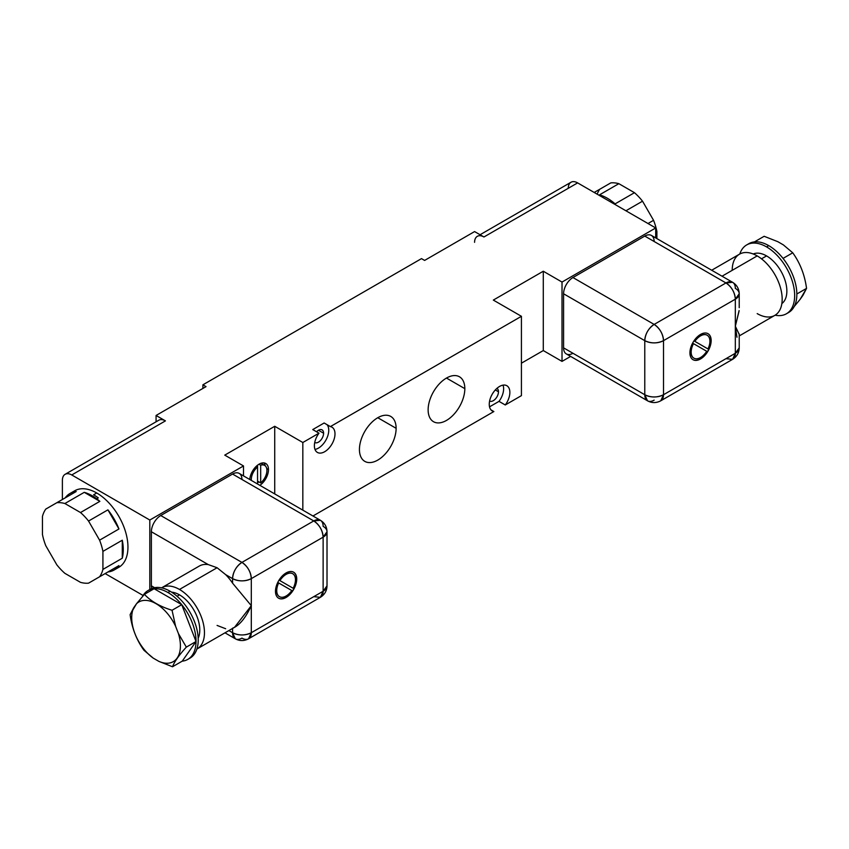 <?xml version="1.0" encoding="UTF-8"?>
<svg xmlns="http://www.w3.org/2000/svg" width="849" height="849" viewBox="0 0 849 849"><rect width="100%" height="100%" fill="white"/><g stroke="black" fill="none" stroke-linecap="round" stroke-linejoin="round"><path stroke-width="1.27" d="M611.97 201.319L610.76 202.02L611.97 201.319A44.159 25.502 60 0 1 615.101 203.877L634.468 192.691L615.101 203.877A44.159 25.502 60 0 0 611.97 201.319A44.159 25.502 60 0 0 599.49 194.856L618.857 183.681L599.49 194.856A44.159 25.502 60 0 1 611.97 201.319M594.204 192.458L610.802 182.885A44.159 25.502 60 0 1 618.857 183.681L634.468 192.691A44.159 25.502 60 0 1 642.523 201.192L653.56 220.315A44.159 25.502 60 0 1 656.893 231.533L656.893 238.601L656.893 231.533L655.704 232.223L656.893 231.533A44.159 25.502 60 0 0 653.56 220.315L647.999 223.52L653.56 220.315L642.523 201.192L625.925 210.775L642.523 201.192A44.159 25.502 60 0 0 634.468 192.691L618.857 183.681A44.159 25.502 60 0 0 610.802 182.885L594.204 192.458M597.187 194.177A44.159 25.502 60 0 1 599.755 189.263M568.268 188.308A13.244 7.652 60 0 1 577.628 182.896L655.704 227.967L655.704 237.911L655.704 227.967L562.017 282.059L543.286 271.234L493.322 300.079L521.424 316.306L330.388 426.601L324.138 422.993L312.75 429.573L318.991 433.181L302.828 442.509L274.726 426.283L224.762 455.128L243.504 465.952L149.817 520.034L71.751 474.962L165.428 420.881L156.067 415.469L206.031 386.624L202.9 384.82L421.497 258.616L424.617 260.42L474.58 231.575L483.951 236.977A13.244 7.652 -120 0 0 477.329 236.33M480.067 234.738L571.006 182.238A13.244 7.652 60 0 1 577.628 182.896L483.951 236.977A13.244 7.652 -120 0 0 474.58 242.326M165.396 420.86L156.067 415.469L206.031 386.624L202.9 384.82L421.497 258.616L424.617 260.42L474.58 231.575L483.951 236.977L577.628 182.896L655.704 227.967L562.017 282.059L562.017 361.387L570.634 356.41L562.017 361.387L543.286 350.563L562.017 361.387L562.017 282.059L543.286 271.234L493.322 300.079L521.424 316.306L330.388 426.601A14.571 8.416 -60 0 1 334.994 433.86A14.571 8.416 -60 0 1 324.689 451.71A14.571 8.416 -60 0 1 314.385 445.757A14.571 8.416 -60 0 1 318.991 433.181L302.828 442.509L274.726 426.283L224.762 455.128L243.504 465.952L243.504 475.896L243.504 465.952L149.817 520.034L71.751 474.962A13.244 7.652 -120 0 0 65.129 474.304A13.244 7.652 -120 0 0 62.38 480.375L62.38 499.509L62.38 480.375A13.244 7.652 -120 0 1 71.751 474.962L165.428 420.881A13.244 7.652 60 0 0 158.805 420.223L65.129 474.304M274.726 493.916L274.726 426.283L274.726 493.916M268.486 469.561A13.244 7.652 -60 0 1 259.847 485.331A13.244 7.652 120 0 0 268.486 469.561L266.724 468.542L268.486 469.561A13.244 7.652 120 0 0 265.737 463.49A13.244 7.652 120 0 0 255.867 466.695A13.244 7.652 120 0 0 249.776 479.515A13.244 7.652 -60 0 1 259.476 463.947A13.244 7.652 -60 0 1 268.486 469.561M258.828 481.829A13.244 7.652 -60 0 1 257.555 482.922M263.986 462.917A13.244 7.652 -60 0 1 265.185 465.793A13.244 7.652 120 0 0 263.986 462.917M264.633 465.401A11.037 6.378 120 0 0 260.675 465.231L260.675 482.901L257.555 481.096L260.675 482.901A11.037 6.378 120 0 0 266.586 473.243A11.037 6.378 120 0 0 264.633 465.401L261.513 463.596A11.037 6.378 -60 0 0 260.898 463.321A11.037 6.378 -60 0 1 262.85 464.891M257.555 467.035L257.555 465.199L257.555 467.035A11.037 6.378 120 0 0 251.357 480.428A11.037 6.378 120 0 1 257.555 467.035L256.271 466.292L257.555 467.035L257.555 484.004L257.555 467.035M260.675 465.231L258.956 464.244L260.675 465.231L260.675 482.901A11.037 6.378 120 0 0 266.926 470.452A11.037 6.378 120 0 0 260.675 465.231M302.828 510.143L302.828 442.509L302.828 510.143M312.963 515.99L493.863 411.542A14.571 8.416 -60 0 1 489.257 404.294A14.571 8.416 -60 0 1 499.562 386.444A14.571 8.416 -60 0 1 509.867 392.397A14.571 8.416 -60 0 1 505.261 404.973L521.424 395.634L521.424 316.306L521.424 395.634L505.261 404.973A14.571 8.416 120 0 0 509.867 392.397A14.571 8.416 120 0 0 506.853 385.722A14.571 8.416 120 0 0 495.625 389.627A14.571 8.416 120 0 0 489.257 404.294A14.571 8.416 120 0 0 492.282 410.958A14.571 8.416 120 0 0 493.863 411.542L490.977 409.876L493.863 411.542L312.963 515.99M464.827 388.651A25.948 14.985 -60 0 1 446.478 420.425A25.948 14.985 -60 0 1 428.129 409.834A25.948 14.985 -60 0 1 446.478 378.06A25.948 14.985 -60 0 1 464.827 388.651L446.478 378.06L464.827 388.651A25.948 14.985 120 0 0 459.447 376.776A25.948 14.985 120 0 0 439.453 383.727A25.948 14.985 120 0 0 428.129 409.834A25.948 14.985 120 0 0 433.51 421.709A25.948 14.985 120 0 0 453.504 414.758A25.948 14.985 120 0 0 464.827 388.651M396.122 428.31A25.948 14.985 -60 0 1 377.773 460.094A25.948 14.985 -60 0 1 359.435 449.503A25.948 14.985 -60 0 1 377.773 417.719A25.948 14.985 -60 0 1 396.122 428.31L377.773 417.719L396.122 428.31A25.948 14.985 120 0 0 390.752 416.435A25.948 14.985 120 0 0 370.758 423.386A25.948 14.985 120 0 0 359.435 449.503A25.948 14.985 120 0 0 364.805 461.378A25.948 14.985 120 0 0 384.799 454.427A25.948 14.985 120 0 0 396.122 428.31M328.754 430.252A14.571 8.416 -60 0 1 314.99 449.408A14.571 8.416 -60 0 0 328.754 430.252A14.571 8.416 -60 0 0 327.035 424.67A14.571 8.416 -60 0 1 328.754 430.252M312.75 429.573L318.991 433.181A14.571 8.416 120 0 0 314.385 445.757A14.571 8.416 120 0 0 317.409 452.432A14.571 8.416 120 0 0 328.637 448.527A14.571 8.416 120 0 0 334.994 433.86A14.571 8.416 120 0 0 331.98 427.185A14.571 8.416 120 0 0 330.388 426.601L324.138 422.993L312.75 429.573M314.735 442.478A7.291 4.203 120 0 0 320.37 440.61A7.291 4.203 120 0 0 323.596 433.223A7.291 4.203 120 0 0 316.55 431.77A7.291 4.203 120 0 1 322.089 429.891A7.291 4.203 120 0 1 323.596 433.223L318.449 430.252L323.596 433.223A7.291 4.203 120 0 1 320.413 440.557A7.291 4.203 120 0 1 314.799 442.509A7.291 4.203 120 0 1 314.735 442.478M202.9 384.82L202.9 388.428L202.9 384.82M105.138 573.574L143.078 595.467L105.138 573.574M489.533 406.841L499.01 401.365L505.261 404.973L499.01 401.365L489.533 406.841M521.424 363.181L543.286 350.563L543.286 271.234L543.286 350.563L521.424 363.181M156.067 415.469L156.067 421.804L156.067 415.469M149.817 589.524L149.817 520.034L149.817 589.524M72.43 492.378A44.159 25.502 60 0 1 96.733 492.993A44.159 25.502 60 0 1 126.172 534.042A44.159 25.502 60 0 1 116.345 568.437M69.968 493.513L74.648 490.807A44.159 25.502 60 0 1 96.733 492.993L93.613 494.797A44.159 25.502 60 0 1 98.282 497.896L96.722 498.798A44.159 25.502 -120 0 0 84.253 492.335L64.895 503.521A44.159 25.502 -120 0 0 56.841 502.714L76.198 491.539A44.159 25.502 -120 0 0 69.968 493.513A44.159 25.502 -120 0 0 65.15 497.907L45.793 509.082A44.159 25.502 -120 0 0 42.45 516.457L42.45 534.488A44.159 25.502 -120 0 0 45.782 545.716L56.83 564.84A44.159 25.502 -120 0 0 64.885 573.34L80.496 582.35A44.159 25.502 -120 0 0 88.551 583.157L99.588 576.779A44.159 25.502 -120 0 0 102.92 569.403L102.92 551.383A44.159 25.502 -120 0 0 99.588 540.166L88.551 521.042A44.159 25.502 -120 0 0 80.506 512.541L64.895 503.521A44.159 25.502 -120 0 0 56.841 502.714L45.793 509.082A44.159 25.502 -120 0 0 42.45 516.457L42.45 534.488A44.159 25.502 -120 0 0 45.782 545.716L56.83 564.84A44.159 25.502 -120 0 0 64.885 573.34L80.496 582.35A44.159 25.502 -120 0 0 88.551 583.157L99.588 576.779A44.159 25.502 -120 0 0 102.92 569.403L122.277 558.228A44.159 25.502 -120 0 0 122.288 540.208L102.92 551.383A44.159 25.502 -120 0 0 99.588 540.166L118.956 528.98A44.159 25.502 -120 0 0 107.919 509.856L88.551 521.042A44.159 25.502 -120 0 0 80.506 512.541L64.895 503.521L84.253 492.335L99.864 501.356L80.506 512.541L99.864 501.356A44.159 25.502 -120 0 0 96.722 498.798A44.159 25.502 -120 0 0 84.253 492.335L99.864 501.356A44.159 25.502 -120 0 0 96.722 498.798L98.282 497.896A44.159 25.502 -120 0 0 93.613 494.797L96.733 492.993A44.159 25.502 60 0 1 125.578 531.909A44.159 25.502 60 0 1 118.818 567.302L114.127 569.997A44.159 25.502 -120 0 0 118.945 565.604L99.588 576.779L118.945 565.604A44.159 25.502 -120 0 1 107.908 571.971A44.159 25.502 -120 0 0 114.127 569.997M45.793 509.082L76.198 491.539L45.793 509.082M65.15 497.907L76.198 491.539A44.159 25.502 -120 0 0 65.15 497.907M122.277 558.228L102.92 569.403L102.92 551.383L122.288 540.208L122.277 558.228A44.159 25.502 -120 0 0 122.288 540.208L122.277 558.228M88.551 521.042L107.919 509.856L118.956 528.98L99.588 540.166L88.551 521.042M107.919 509.856L118.956 528.98A44.159 25.502 -120 0 0 107.919 509.856M241.944 479.473A13.244 7.652 120 0 0 232.573 474.06L160.748 515.534A13.244 7.652 120 0 0 151.377 531.75L151.377 585.842A13.244 7.652 120 0 0 151.727 588.548A13.244 7.652 -60 0 1 151.377 585.842L154.582 587.688L151.377 585.842L151.377 531.75L208.26 564.596L217.089 567.737L225.654 574.635L232.573 578.625A13.244 7.652 0 0 0 251.304 578.625L251.304 632.717L323.129 591.254L323.129 537.162A13.244 7.652 0 0 0 327.014 531.75A13.244 7.652 0 0 0 323.129 526.348A13.244 7.652 120 0 0 320.381 520.278A13.244 7.652 120 0 0 313.759 520.936L241.944 562.399L160.748 515.534L232.573 474.06L313.759 520.936L232.573 474.06A13.244 7.652 -60 0 1 239.195 473.402L320.381 520.278C324.647 522.92 326.854 526.741 327.014 531.75L323.129 537.162L251.304 578.625L251.304 632.717L248.566 638.788A13.244 7.652 -120 0 0 251.304 632.717A13.244 7.652 180 0 1 232.573 632.717C238.813 635.678 245.064 635.678 251.304 632.717L323.129 591.254L327.014 585.842A13.244 7.652 180 0 1 323.129 591.254A13.244 7.652 60 0 1 320.381 597.314L323.129 591.254L323.129 537.162L251.304 578.625C245.064 581.597 238.813 581.597 232.573 578.625L232.573 583.157L232.573 578.625L225.654 574.635A35.329 20.397 60 0 1 232.573 583.157A35.329 20.397 -120 0 0 225.654 574.635L217.089 567.737L179.489 589.45L217.089 567.737L208.26 564.596L151.377 531.75A13.244 7.652 -60 0 1 160.748 515.534L241.944 562.399A13.244 7.652 120 0 0 232.573 578.625C233.125 571.738 236.245 566.325 241.944 562.399C247.632 566.325 250.752 571.738 251.304 578.625A13.244 7.652 -120 0 0 241.944 562.399L313.759 520.936A13.244 7.652 60 0 1 323.129 537.162C322.578 530.275 319.447 524.862 313.759 520.936L320.381 520.278M313.759 596.656L320.381 597.314C324.668 594.618 326.876 590.787 327.014 585.842L327.014 531.75M248.566 638.788C244.088 641.144 239.673 641.144 235.311 638.788L232.573 632.717A13.244 7.652 120 0 0 235.311 638.788A13.244 7.652 120 0 0 241.944 638.13A13.244 7.652 -120 0 0 248.566 638.788L320.381 597.314M232.573 628.44L232.573 632.717L228.869 630.584L232.573 632.717L232.573 628.822M232.573 628.196C239.259 625.671 245.499 618.168 251.304 605.677L232.573 583.157L251.304 605.677L234.568 627.284M286.102 597.452A15.017 8.67 -60 0 1 275.49 591.329A15.017 8.67 -60 0 1 286.102 572.937A15.017 8.67 -60 0 1 296.726 579.071A15.017 8.67 -60 0 1 286.102 597.452L285.943 597.367A15.017 8.67 -60 0 1 278.514 598.152A15.017 8.67 120 0 0 285.943 597.367L286.102 597.452A15.017 8.67 120 0 0 295.908 584.229A15.017 8.67 120 0 0 293.616 572.194A15.017 8.67 120 0 0 286.102 572.937A15.017 8.67 120 0 0 276.296 586.171A15.017 8.67 120 0 0 278.599 598.205A15.017 8.67 120 0 0 286.102 597.452M196.883 649.039A35.329 20.397 -120 0 0 197.148 648.891A35.329 20.397 -120 0 0 202.561 620.577A35.329 20.397 -120 0 0 179.489 589.45A35.329 20.397 -120 0 0 161.819 587.699A35.329 20.397 -120 0 0 161.565 587.848A35.329 20.397 -120 0 1 179.489 589.45A35.329 20.397 -120 0 1 202.635 620.821A35.329 20.397 -120 0 1 196.883 649.039M161.819 587.699L199.292 566.06A35.329 20.397 60 0 1 208.26 564.596M171.583 592.146A28.707 16.577 60 0 1 179.489 594.852A28.707 16.577 60 0 1 198.178 638.215A28.707 16.577 60 0 0 179.489 594.852L177.048 596.263L179.489 594.852A28.707 16.577 60 0 0 171.583 592.146M187.799 659.386A39.744 22.944 -120 0 0 196.034 641.515L182.227 661.159L172.517 666.762L182.227 661.159A39.744 22.944 -120 0 0 187.799 659.386L189.985 658.124A39.744 22.944 60 0 0 196.077 626.275A39.744 22.944 60 0 0 170.118 591.254L167.932 592.517L170.118 591.254A39.744 22.944 60 0 0 150.241 589.28A39.744 22.944 60 0 0 149.18 589.97A39.744 22.944 60 0 1 170.118 591.254A39.744 22.944 60 0 1 196.363 627.273A39.744 22.944 60 0 1 188.871 658.707M167.932 592.517A39.744 22.944 -120 0 0 154.125 588.728A39.744 22.944 -120 0 0 148.055 590.543A39.744 22.944 -120 0 0 142.473 596.518A39.744 22.944 -120 0 1 154.125 588.728L144.415 594.332L154.125 588.728L181.739 604.668A39.744 22.944 -120 0 0 167.932 592.517A39.744 22.944 -120 0 0 154.125 588.728L181.739 604.668L172.039 610.272L175.626 626.36A34.448 19.888 -120 0 0 136.498 603.766L144.415 594.332C150.846 601.251 160.047 606.568 172.039 610.272L181.739 604.668L196.034 641.515A39.744 22.944 -120 0 0 181.739 604.668A39.744 22.944 -120 0 0 167.932 592.517M172.517 666.762L158.848 661.36L153.276 658.145L143.937 650.26C136.551 639.997 131.945 628.133 130.12 614.665L136.498 603.766L133.718 607.725A34.448 19.888 -120 0 0 153.276 658.145L158.848 661.36A34.448 19.888 -120 0 0 178.407 633.534L175.626 626.36A34.448 19.888 -120 0 0 136.498 603.766L144.415 594.332C150.846 601.251 160.047 606.568 172.039 610.272L175.626 626.36L178.407 633.534L186.334 647.118L196.034 641.515L181.739 604.668A39.744 22.944 -120 0 1 196.034 641.515L186.334 647.118C178.948 655.269 174.342 661.817 172.517 666.762L158.848 661.36A34.448 19.888 -120 0 0 178.407 633.534L186.334 647.118C178.948 655.269 174.342 661.817 172.517 666.762M143.937 650.26C136.551 639.997 131.945 628.133 130.12 614.665L133.718 607.725A34.448 19.888 -120 0 0 153.276 658.145L143.937 650.26M182.227 661.159L196.034 641.515A39.744 22.944 -120 0 1 182.227 661.159M217.089 625.426L225.654 628.727M293.531 572.152A15.017 8.67 -60 0 1 295.739 584.208A15.017 8.67 -60 0 1 285.943 597.367A15.017 8.67 120 0 0 295.739 584.208A15.017 8.67 120 0 0 293.531 572.152M279.406 596.624A13.244 7.652 -60 0 1 278.493 582.86L278.652 582.945A13.244 7.652 120 0 0 279.48 596.667A13.244 7.652 120 0 0 291.78 590.533L278.652 582.945A13.244 7.652 120 0 0 279.48 596.667A13.244 7.652 120 0 0 291.78 590.533L278.493 582.86A13.244 7.652 -60 0 0 279.321 596.582A13.244 7.652 -60 0 0 279.406 596.624M279.777 580.536L293.149 588.261L279.777 580.536A13.244 7.652 -60 0 1 292.65 573.68A13.244 7.652 -60 0 0 292.576 573.637L292.725 573.722A13.244 7.652 120 0 0 279.926 580.631L279.777 580.536A13.244 7.652 -60 0 1 292.576 573.637M279.926 580.631L293.149 588.261A13.244 7.652 120 0 0 292.725 573.722A13.244 7.652 120 0 0 279.926 580.631L293.149 588.261A13.244 7.652 120 0 0 292.725 573.722M503.022 385.138A14.571 8.416 -60 0 1 503.627 388.789A14.571 8.416 -60 0 1 499.01 401.365A14.571 8.416 -60 0 0 503.627 388.789A14.571 8.416 -60 0 0 503.022 385.138M489.608 401.004A7.291 4.203 120 0 0 495.243 399.136A7.291 4.203 120 0 0 498.469 391.76A7.291 4.203 120 0 0 496.898 388.386A7.291 4.203 120 0 1 496.962 388.428A7.291 4.203 120 0 1 498.469 391.76L495.328 389.946L498.469 391.76A7.291 4.203 120 0 1 495.285 399.094A7.291 4.203 120 0 1 489.671 401.046A7.291 4.203 120 0 1 489.608 401.004M654.144 241.487A13.244 7.652 120 0 0 644.773 236.086L572.948 277.549A13.244 7.652 120 0 0 563.577 293.775L563.577 347.857A13.244 7.652 120 0 0 572.948 353.269M739.054 311.212L735.33 326.228L735.33 299.177A13.244 7.652 0 0 0 739.214 293.775L735.33 299.177L663.504 340.651A13.244 7.652 -120 0 0 654.144 324.424L725.959 282.95A13.244 7.652 60 0 1 735.33 299.177L663.504 340.651C657.264 343.612 651.013 343.612 644.773 340.651C645.325 333.753 648.445 328.351 654.144 324.424C659.832 328.351 662.952 333.753 663.504 340.651L663.504 394.732C657.264 397.703 651.013 397.703 644.773 394.732L644.773 340.651A13.244 7.652 0 0 0 663.504 340.651L663.504 394.732A13.244 7.652 180 0 1 644.773 394.732L563.577 347.857L563.577 293.775L644.773 340.651L644.773 394.732L647.511 400.802L566.325 353.927A13.244 7.652 -60 0 1 563.577 347.857L644.773 394.732A13.244 7.652 120 0 0 647.511 400.802A13.244 7.652 120 0 0 654.144 400.144M725.959 358.681L732.591 359.339L735.33 353.269L739.214 347.857A13.244 7.652 180 0 1 735.33 353.269L663.504 394.732L660.766 400.802A13.244 7.652 -120 0 0 663.504 394.732L735.33 353.269L735.33 299.177C734.778 292.289 731.658 286.877 725.959 282.95L732.591 282.303A13.244 7.652 120 0 0 725.959 282.95L644.773 236.086A13.244 7.652 -60 0 1 651.395 235.428L732.591 282.303A13.244 7.652 120 0 1 735.33 288.363A13.244 7.652 0 0 1 739.214 293.775C739.054 288.766 736.847 284.935 732.591 282.303M700.531 334.442A15.017 8.67 -60 0 1 711.154 340.576A15.017 8.67 -60 0 1 700.531 358.957A15.017 8.67 -60 0 1 689.919 352.834A15.017 8.67 -60 0 1 700.531 334.442A15.017 8.67 120 0 0 690.725 347.676A15.017 8.67 120 0 0 693.028 359.711A15.017 8.67 120 0 0 700.531 358.957A15.017 8.67 120 0 0 710.348 345.734A15.017 8.67 120 0 0 708.045 333.699A15.017 8.67 120 0 0 700.531 334.442M739.214 333.965L739.214 347.857C739.076 352.813 736.868 356.633 732.591 359.339A13.244 7.652 60 0 0 735.33 353.269L735.33 326.228L739.192 334.357M736.974 337.223L735.33 326.228L739.108 310.543M711.685 270.237L739.521 254.159A35.329 20.397 60 0 1 757.191 255.91L722.032 276.212L757.191 255.91A35.329 20.397 60 0 1 780.273 287.047A35.329 20.397 60 0 1 774.85 315.35L739.214 335.939M732.209 270.332A35.329 20.397 60 0 1 757.191 255.91A35.329 20.397 60 0 1 782.173 299.177A35.329 20.397 60 0 1 757.191 313.61M753.212 253.989A28.707 16.577 60 0 1 766.562 255.91L761.5 258.828L766.562 255.91A28.707 16.577 60 0 1 785.038 280.319A28.707 16.577 60 0 1 781.855 303.592A28.707 16.577 60 0 0 785.038 280.319A28.707 16.577 60 0 0 766.562 255.91A28.707 16.577 60 0 0 753.212 253.989M786.429 313.769A39.744 22.944 -120 0 0 792.52 281.921A39.744 22.944 -120 0 0 766.562 246.9L768.748 245.637A39.744 22.944 60 0 1 783.043 258.404A39.744 22.944 60 0 1 796.85 293.987A39.744 22.944 60 0 1 788.615 312.506L786.429 313.769A39.744 22.944 -120 0 1 775.116 315.202A39.744 22.944 -120 0 0 794.324 290.379A39.744 22.944 -120 0 0 766.562 246.9A39.744 22.944 -120 0 0 739.787 254.021A39.744 22.944 -120 0 1 746.685 244.926L748.871 243.663A39.744 22.944 60 0 1 754.453 241.891A39.744 22.944 60 0 1 768.748 245.637L766.562 246.9A39.744 22.944 -120 0 0 746.685 244.926M788.615 312.506A39.744 22.944 60 0 1 787.49 313.09A39.744 22.944 60 0 0 796.85 293.987L806.55 288.384L796.85 293.987A39.744 22.944 60 0 0 783.043 258.404L792.743 252.8L783.394 244.905L777.822 241.689L764.153 236.287L754.453 241.891A39.744 22.944 60 0 1 768.748 245.637A39.744 22.944 60 0 1 783.043 258.404L792.743 252.8L783.394 244.905L777.822 241.689L764.153 236.287L754.453 241.891A39.744 22.944 60 0 0 747.81 244.353M802.963 295.325L800.172 299.283L806.55 288.384C804.725 274.917 800.119 263.063 792.743 252.8C800.119 263.063 804.725 274.917 806.55 288.384L802.963 295.325M794.197 306.542L800.172 299.283L794.197 306.542M572.948 277.549L644.773 236.086L725.959 282.95L654.144 324.424L572.948 277.549L654.144 324.424A13.244 7.652 120 0 0 644.773 340.651L563.577 293.775A13.244 7.652 -60 0 1 572.948 277.549M707.96 333.657A15.017 8.67 -60 0 1 710.167 345.713A15.017 8.67 -60 0 1 700.383 358.872L700.383 358.872A15.017 8.67 -60 0 1 692.943 359.658A15.017 8.67 120 0 0 700.383 358.872A15.017 8.67 120 0 0 710.167 345.713A15.017 8.67 120 0 0 707.96 333.657M694.705 341.287A13.244 7.652 -60 0 1 707.079 335.185A13.244 7.652 -60 0 0 707.005 335.143A13.244 7.652 -60 0 0 694.705 341.287L707.992 348.95A13.244 7.652 120 0 0 707.153 335.228A13.244 7.652 120 0 0 694.853 341.372L707.992 348.95A13.244 7.652 120 0 0 707.153 335.228A13.244 7.652 120 0 0 694.853 341.372L694.705 341.287M693.75 358.087A13.244 7.652 -60 0 0 693.835 358.129A13.244 7.652 -60 0 1 693.336 343.548A13.244 7.652 -60 0 0 693.75 358.087L693.909 358.172A13.244 7.652 120 0 0 706.708 351.274L693.484 343.643A13.244 7.652 120 0 0 693.909 358.172M693.336 343.558L693.484 343.643A13.244 7.652 120 0 0 693.909 358.172A13.244 7.652 120 0 0 706.708 351.274L693.484 343.643M234.855 627.124L197.148 648.891M150.241 589.28L148.055 590.543M235.311 638.788L224.985 632.823M739.214 293.775L739.214 307.678M732.591 359.339L660.766 400.802C656.288 403.158 651.873 403.158 647.511 400.802"/></g></svg>
